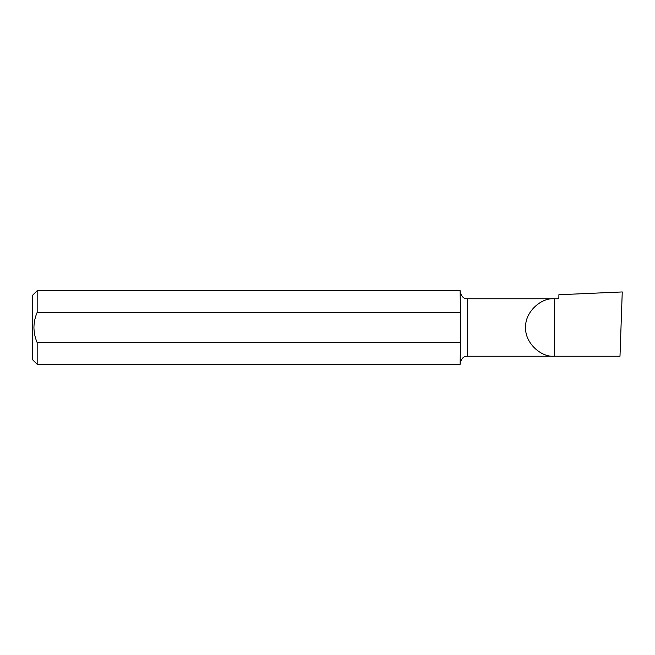 <?xml version="1.0" encoding="UTF-8"?>
<svg xmlns="http://www.w3.org/2000/svg" width="655" height="655" viewBox="0 0 655 655"><rect width="100%" height="100%" fill="white"/><g stroke="black" fill="none" stroke-linecap="round" stroke-linejoin="round"><path stroke-width="0.98" d="M525.728 327.5C524.442 313.278 540.244 297.476 554.466 298.762L557.413 298.762A1.474 1.474 0 0 0 558.887 297.288L558.887 294.742L622.25 291.95L619.99 356.238L554.466 356.238C540.244 357.524 524.442 341.722 525.728 327.5M37.171 364.303L32.75 359.882L32.75 295.118L37.171 290.697L460.146 290.697L460.596 327.5L460.146 364.303L37.171 364.303L37.171 342.606L460.146 342.606M37.171 290.697L37.171 312.394C35.092 317.233 34.011 322.268 33.929 327.5C34.019 332.748 35.1 337.784 37.171 342.606M467.514 298.762L554.466 298.762L554.466 356.238L467.514 356.238L467.514 298.762C463.675 298.909 461.218 296.453 460.146 291.393M37.171 312.394L460.146 312.394M467.514 356.238C463.675 356.091 461.218 358.547 460.146 363.607"/></g></svg>
